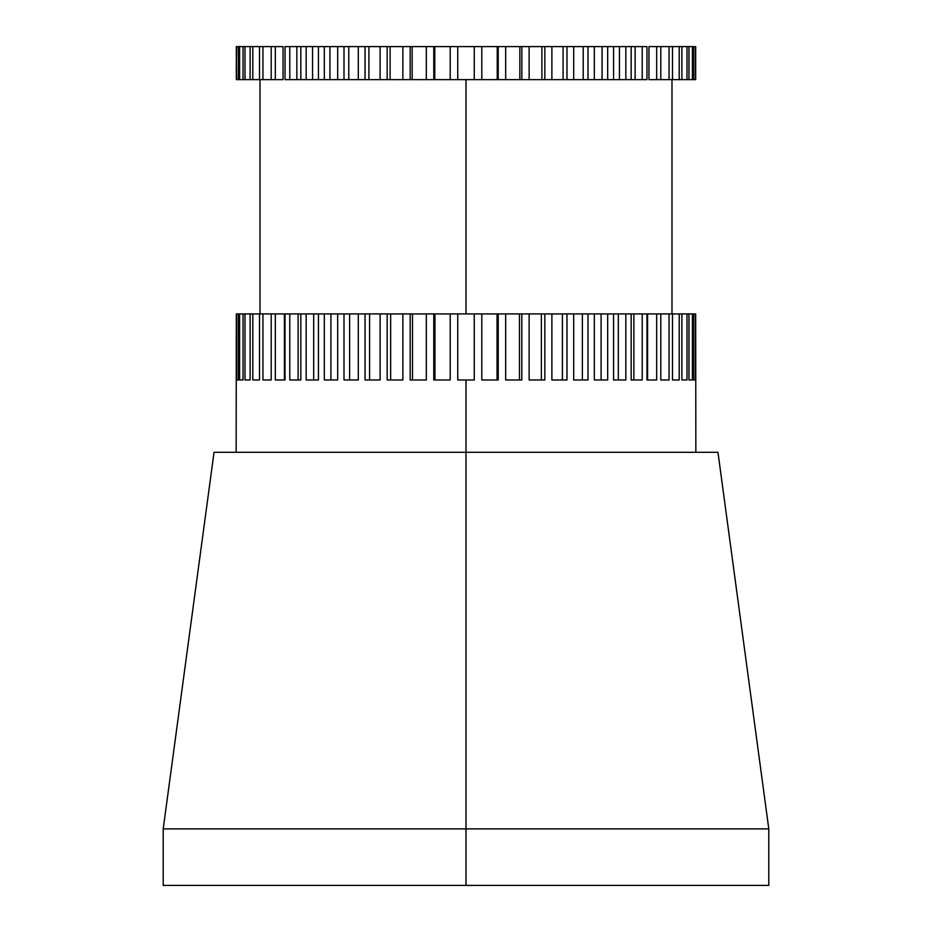 <?xml version="1.0" encoding="UTF-8"?>
<svg xmlns="http://www.w3.org/2000/svg" width="932" height="932" viewBox="0 0 932 932"><rect width="100%" height="100%" fill="white"/><g stroke="black" fill="none" stroke-linecap="round" stroke-linejoin="round"><path stroke-width="1.4" d="M717.966 452.3L466 452.3L466 828.898L163.205 828.898L768.795 828.898L717.966 452.3L466 452.3L466 885.4L163.205 885.4L768.795 885.4L768.795 828.898L466 828.898L466 885.4L768.795 885.4M466 452.3L214.034 452.3L466 452.3L466 379.976L466 452.3M695.843 452.3L695.691 313.921L695.295 379.976L693.571 379.976L693.571 313.921L692.394 313.921L692.394 379.976L688.958 379.976L688.958 313.921L687.001 313.921L687.001 379.976L681.898 379.976L681.898 313.921L679.195 313.921L679.195 379.976L672.485 379.976L672.485 313.921L669.048 313.921L669.048 379.976L660.8 379.976L660.8 313.921L656.676 313.921L656.676 379.976L646.971 379.976L646.971 313.921L642.218 313.921L642.218 379.976L631.174 379.976L631.174 313.921L625.826 313.921L625.826 379.976L613.559 379.976L613.559 313.921L607.687 313.921L607.687 379.976L594.336 379.976L594.336 313.921L587.999 313.921L587.999 379.976L573.693 379.976L573.693 313.921L566.971 313.921L566.971 379.976L551.884 379.976L551.884 313.921L544.836 313.921L544.836 379.976L529.131 379.976L529.131 313.921L521.827 313.921L521.827 379.976L505.68 379.976L505.68 313.921L498.224 313.921L498.224 379.976L481.797 379.976L481.797 313.921L474.26 313.921L474.26 379.976L457.74 379.976L457.74 313.921L285.029 313.921L285.029 379.976L275.324 379.976L275.324 313.921L236.309 313.921L236.157 452.3M466 79.628L466 313.921L466 79.628M236.705 79.628L236.309 46.6L236.309 79.628L239.606 79.628L239.606 46.6L238.429 46.6L238.429 79.628L239.606 79.628L239.606 46.6L236.309 46.6L236.309 79.628L236.705 46.6L238.429 46.6L238.429 79.628L236.705 79.628M365.029 79.628L365.029 46.6L358.307 46.6L358.307 79.628L387.164 79.628L387.164 46.6L380.116 46.6L380.116 79.628L410.173 79.628L410.173 46.6L402.869 46.6L402.869 79.628L433.776 79.628L433.776 46.6L426.32 46.6L426.32 79.628L457.74 79.628L457.74 46.6L450.203 46.6L450.203 79.628L481.797 79.628L481.797 46.6L474.26 46.6L474.26 79.628L505.68 79.628L505.68 46.6L498.224 46.6L498.224 79.628L529.131 79.628L529.131 46.6L521.827 46.6L521.827 79.628L551.884 79.628L551.884 46.6L544.836 46.6L544.836 79.628L573.693 79.628L573.693 46.6L566.971 46.6L566.971 79.628L594.336 79.628L594.336 46.6L587.999 46.6L587.999 79.628L613.559 79.628L613.559 46.6L607.687 46.6L607.687 79.628L631.174 79.628L631.174 46.6L625.826 46.6L625.826 79.628L646.971 79.628L646.971 46.6L642.218 46.6L642.218 79.628L646.971 79.628L646.971 46.6L337.664 46.6L337.664 79.628L344.001 79.628L344.001 46.6L318.441 46.6L318.441 79.628L324.313 79.628L324.313 46.6L300.826 46.6L300.826 79.628L306.174 79.628L306.174 46.6L285.029 46.6L285.029 79.628L289.782 79.628L289.782 46.6L285.029 46.6L285.029 79.628L365.029 79.628L365.029 46.6L380.116 46.6L380.116 79.628L368.909 79.628L368.909 46.6L368.909 79.628L365.029 79.628M243.042 46.6L243.042 79.628L245 79.628L245 46.6L243.042 46.6L243.042 79.628L252.805 79.628L252.805 46.6L250.102 46.6L250.102 79.628L262.952 79.628L262.952 46.6L259.515 46.6L259.515 79.628L275.324 79.628L275.324 46.6L271.2 46.6L271.2 79.628L283.037 79.628L283.037 46.6L239.606 46.6M688.958 79.628L688.958 46.6L648.963 46.6L648.963 79.628L660.8 79.628L660.8 46.6L656.676 46.6L656.676 79.628L672.485 79.628L672.485 46.6L669.048 46.6L669.048 79.628L681.898 79.628L681.898 46.6L679.195 46.6L679.195 79.628L688.958 79.628L688.958 46.6L687.001 46.6L687.001 79.628L693.571 79.628L693.571 46.6L692.394 46.6L692.394 79.628L695.691 79.628L695.691 46.6L695.691 79.628L695.691 46.6L692.394 46.6L692.394 79.628M695.691 379.976L695.691 313.921L692.394 313.921L692.394 379.976L688.958 379.976L688.958 313.921L687.001 313.921L687.001 379.976L681.898 379.976L681.898 313.921L647.6 313.921L656.676 313.921L656.676 379.976L646.971 379.976L646.971 313.921L633.877 313.921L642.218 313.921L642.218 379.976L631.174 379.976L631.174 313.921L450.203 313.921L450.203 379.976L433.776 379.976L433.776 313.921L426.32 313.921L426.32 379.976L410.173 379.976L410.173 313.921L402.869 313.921L402.869 379.976L387.164 379.976L387.164 313.921L380.116 313.921L380.116 379.976L365.029 379.976L365.029 313.921L358.307 313.921L358.307 379.976L344.001 379.976L344.001 313.921L337.664 313.921L337.664 379.976L324.313 379.976L324.313 313.921L318.441 313.921L318.441 379.976L306.174 379.976L306.174 313.921L300.826 313.921L300.826 379.976L289.782 379.976L289.782 313.921L285.029 313.921L285.029 379.976L275.324 379.976L275.324 313.921L271.2 313.921L271.2 379.976L262.952 379.976L262.952 313.921L259.515 313.921L259.515 379.976L252.805 379.976L252.805 313.921L250.102 313.921L250.102 379.976L245 379.976L245 313.921L243.042 313.921L243.042 379.976L239.606 379.976L239.606 313.921L238.429 313.921L238.429 379.976L236.705 379.976L236.309 313.921L236.309 379.976M284.4 379.976L284.4 313.921L275.324 313.921L284.4 313.921L284.4 379.976L285.029 379.976M358.307 313.921L358.307 379.976L344.001 379.976L344.001 313.921L349.617 313.921L349.617 379.976L349.617 313.921L358.307 313.921M380.116 313.921L380.116 379.976L365.029 379.976L365.029 313.921L369.596 313.921L369.596 379.976L369.596 313.921L380.116 313.921M313.688 379.976L313.688 313.921L318.441 313.921L318.441 379.976L306.174 379.976L306.174 313.921L313.688 313.921L313.688 379.976L318.441 379.976M337.664 313.921L337.664 379.976L324.313 379.976L324.313 313.921L330.907 313.921L330.907 379.976L330.907 313.921L337.664 313.921M402.869 313.921L402.869 379.976L387.164 379.976L387.164 313.921L390.636 313.921L390.636 379.976L390.636 313.921L402.869 313.921M426.32 313.921L426.32 379.976L410.173 379.976L410.173 313.921L412.503 313.921L412.503 379.976L412.503 313.921L426.32 313.921M450.203 313.921L450.203 379.976L433.776 379.976L433.776 313.921L434.953 313.921L434.953 379.976L434.953 313.921L450.203 313.921M238.429 313.921L238.429 379.976L236.705 379.976L236.705 313.921L238.429 313.921M243.042 313.921L243.042 379.976L239.606 379.976L239.606 313.921M259.515 313.921L259.515 379.976L252.805 379.976L252.805 313.921L259.515 313.921M250.102 313.921L250.102 379.976L245 379.976L245 313.921M300.826 313.921L300.826 379.976L289.782 379.976L289.782 313.921L298.124 313.921L298.124 379.976L300.826 379.976M298.124 379.976L298.124 313.921M271.2 313.921L271.2 379.976L262.952 379.976L262.952 313.921L271.2 313.921M669.048 313.921L669.048 379.976L660.8 379.976L660.8 313.921L669.048 313.921M679.195 313.921L679.195 379.976L672.485 379.976L672.485 313.921L679.195 313.921M633.877 379.976L633.877 313.921L633.877 379.976M631.174 313.921L633.877 313.921M647.6 379.976L647.6 313.921L647.6 379.976M681.898 313.921L687.001 313.921M688.958 313.921L692.394 313.921M695.295 313.921L695.295 379.976L693.571 379.976L693.571 313.921L695.295 313.921M474.26 313.921L474.26 379.976L457.74 379.976L457.74 313.921L474.26 313.921M498.224 313.921L498.224 379.976L481.797 379.976L481.797 313.921L498.224 313.921M497.047 379.976L497.047 313.921L497.047 379.976M521.827 313.921L521.827 379.976L505.68 379.976L505.68 313.921L521.827 313.921M519.497 379.976L519.497 313.921L519.497 379.976M544.836 313.921L544.836 379.976L529.131 379.976L529.131 313.921L544.836 313.921M541.364 379.976L541.364 313.921L541.364 379.976M607.687 313.921L607.687 379.976L594.336 379.976L594.336 313.921L607.687 313.921M601.093 379.976L601.093 313.921L601.093 379.976M625.826 313.921L625.826 379.976L613.559 379.976L613.559 313.921L625.826 313.921M618.312 379.976L618.312 313.921L618.312 379.976M566.971 313.921L566.971 379.976L551.884 379.976L551.884 313.921L566.971 313.921M562.404 379.976L562.404 313.921L562.404 379.976M587.999 313.921L587.999 379.976L573.693 379.976L573.693 313.921L587.999 313.921M582.384 379.976L582.384 313.921L582.384 379.976M583.222 79.628L573.693 79.628L573.693 46.6L583.222 46.6L583.222 79.628L583.222 46.6L587.999 46.6L587.999 79.628L583.222 79.628M563.091 79.628L551.884 79.628L551.884 46.6L563.091 46.6L563.091 79.628L563.091 46.6L566.971 46.6L566.971 79.628L563.091 79.628M619.442 79.628L613.559 79.628L613.559 46.6L619.442 46.6L619.442 79.628L619.442 46.6L625.826 46.6L625.826 79.628L619.442 79.628M602.084 79.628L594.336 79.628L594.336 46.6L602.084 46.6L602.084 79.628L602.084 46.6L607.687 46.6L607.687 79.628L602.084 79.628M541.888 79.628L529.131 79.628L529.131 46.6L541.888 46.6L541.888 79.628L541.888 46.6L544.836 46.6L544.836 79.628L541.888 79.628M519.846 79.628L505.68 79.628L505.68 46.6L519.846 46.6L519.846 79.628L519.846 46.6L521.827 46.6L521.827 79.628L519.846 79.628M497.222 79.628L481.797 79.628L481.797 46.6L497.222 46.6L497.222 79.628L497.222 46.6L498.224 46.6L498.224 79.628L497.222 79.628M695.295 46.6L695.295 79.628L693.571 79.628L693.571 46.6L695.295 46.6M688.958 46.6L692.394 46.6M679.195 46.6L679.195 79.628L672.485 79.628L672.485 46.6L679.195 46.6M687.001 46.6L687.001 79.628L681.898 79.628L681.898 46.6L687.001 46.6M631.174 79.628L631.174 46.6L635.135 46.6L635.135 79.628L635.135 46.6L642.218 46.6L642.218 79.628L635.135 79.628M669.048 46.6L669.048 79.628L660.8 79.628L660.8 46.6L669.048 46.6M656.676 46.6L656.676 79.628L648.963 79.628L648.963 46.6L656.676 46.6M271.2 46.6L271.2 79.628L262.952 79.628L262.952 46.6L271.2 46.6M259.515 46.6L259.515 79.628L252.805 79.628L252.805 46.6L259.515 46.6M300.826 46.6L300.826 79.628L296.865 79.628L296.865 46.6L296.865 79.628L289.782 79.628L289.782 46.6L296.865 46.6M275.324 79.628L275.324 46.6L283.037 46.6L283.037 79.628L275.324 79.628M250.102 46.6L250.102 79.628L245 79.628L245 46.6L250.102 46.6M243.042 79.628L239.606 79.628M474.26 79.628L457.74 79.628L457.74 46.6L474.26 46.6L474.26 79.628M450.203 79.628L434.778 79.628L434.778 46.6L450.203 46.6L450.203 79.628M433.776 79.628L433.776 46.6L434.778 46.6L434.778 79.628L433.776 79.628M426.32 79.628L412.154 79.628L412.154 46.6L426.32 46.6L426.32 79.628M410.173 79.628L410.173 46.6L412.154 46.6L412.154 79.628L410.173 79.628M402.869 79.628L390.112 79.628L390.112 46.6L402.869 46.6L402.869 79.628M387.164 79.628L387.164 46.6L390.112 46.6L390.112 79.628L387.164 79.628M337.664 79.628L329.916 79.628L329.916 46.6L337.664 46.6L337.664 79.628M324.313 79.628L324.313 46.6L329.916 46.6L329.916 79.628L324.313 79.628M318.441 79.628L312.558 79.628L312.558 46.6L318.441 46.6L318.441 79.628M306.174 79.628L306.174 46.6L312.558 46.6L312.558 79.628L306.174 79.628M358.307 79.628L348.778 79.628L348.778 46.6L358.307 46.6L358.307 79.628M344.001 79.628L344.001 46.6L348.778 46.6L348.778 79.628L344.001 79.628M163.205 885.4L163.205 828.898L214.034 452.3M671.984 313.921L671.984 79.628M260.016 313.921L260.016 79.628"/></g></svg>

